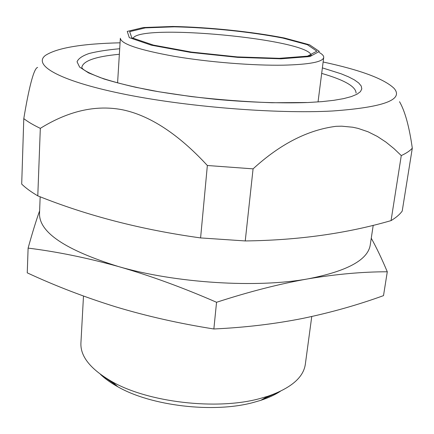 <?xml version="1.0" encoding="UTF-8"?>
<svg xmlns="http://www.w3.org/2000/svg" width="434" height="434" viewBox="0 0 434 434"><rect width="100%" height="100%" fill="white"/><g stroke="black" fill="none" stroke-linecap="round" stroke-linejoin="round"><path stroke-width="0.65" d="M399.524 101.686C405.025 111.256 409.284 126.75 412.3 148.178L402.209 211.076C399.817 214.412 396.101 217.591 391.056 220.613C346.565 233.519 297.963 240.295 245.243 240.941L200.595 237.919C141.413 229.727 87.147 215.703 37.791 195.859C31.053 191.909 25.693 187.987 21.7 184.092L23.789 118.618C27.895 121.813 33.402 125.057 40.319 128.356L37.791 195.859M40.319 128.356C63.342 114.077 91.547 103.769 122.562 109.791C153.641 116.252 182.795 138.815 207.354 165.5L200.595 237.919M371.26 238.239C376.392 247.413 381.736 258.593 387.291 271.776C362.878 271.771 336.507 274.125 308.173 278.829C279.718 283.847 249.176 291.664 216.55 302.281C182.492 287.449 149.752 275.519 118.319 266.503C86.892 257.801 56.821 251.666 28.112 248.107C32.355 232.83 36.19 220.401 39.624 210.821M373.218 225.279L370.262 244.809C368.092 259.809 347.395 271.147 308.173 278.829C256.939 288.252 175.417 283.158 118.319 266.503C65.35 249.989 39.082 232.336 39.516 213.544L40.161 196.781M28.112 248.107L27.25 272.85C55.324 285.897 84.793 297.219 115.661 306.816C146.54 316.131 179.269 323.52 213.853 328.983L216.55 302.281M387.291 271.776L383.51 295.63C357.866 304.939 331.017 312.518 302.965 318.372C274.885 323.965 245.183 327.502 213.853 328.983M116.035 385.202L104.182 376.951M276.122 393.204L262.933 399.09M323.135 62.002C360.47 70.02 384.117 78.809 394.083 88.373C403.94 99.777 383.461 107.317 332.656 110.985C275.693 114.137 183.766 106.645 120.972 93.505C57.906 80.382 32.848 64.899 45.434 55.416C57.011 47.892 81.89 43.688 120.066 42.809M311.758 316.516L305.33 364.256C303.458 377.537 290.91 388.224 267.691 396.313L259.179 398.754C216.137 410.358 147.934 402.296 111.885 381.584C90.592 369.285 80.268 356.439 80.919 343.044L83.485 296.059M280.31 391.327C274.988 394.804 268.489 397.804 260.818 400.322L252.973 402.584C213.327 413.309 151.168 405.958 117.885 386.813C110.822 382.902 105.001 378.736 100.422 374.325M412.3 148.178C409.984 150.799 406.311 153.262 401.276 155.578L393.915 148.558L385.94 142.102L377.363 136.455L368.097 131.8L358.028 128.383L352.733 127.227L341.726 126.18L336.014 126.321C307.722 129.94 280.076 144.121 253.076 168.859L207.354 165.5M37.628 67.422C33.646 68.187 28.53 89.963 23.789 118.618M401.276 155.578L391.056 220.613M253.076 168.859L245.243 240.941M279.317 58.324L237.235 56.903L191.399 52.08L153.386 45.093L131.773 37.742L129.679 31.649L145.336 27.874L174.164 26.821C209.416 27.559 250.63 31.818 282.892 38.084L307.38 44.707L316.853 51.169L307.565 56.143L279.317 58.324M280.934 58.807L237.664 57.359L190.493 52.395L151.423 45.201L129.294 37.639L127.249 31.4L143.394 27.537L172.982 26.469C209.107 27.233 251.291 31.584 284.373 38.002L309.534 44.794L319.348 51.429L309.909 56.55L280.934 58.807M133.048 38.431C138.728 23.035 308.509 39.087 311.2 55.275M306.659 102.516L271.982 102.739C245.742 101.795 218.839 99.739 191.269 96.576L158.915 91.769L135.733 87.288C121.829 84.098 110.106 80.898 100.569 77.686C87.923 72.749 81.684 69.261 81.847 67.227C83.295 60.793 95.8 56.48 119.361 54.277M321.681 73.4C344.406 79.975 355.88 86.561 356.097 93.147M322.381 67.888L341.064 73.769L348.469 76.818L354.388 79.889L358.674 82.954L361.191 85.965L361.81 88.883L360.432 91.655L356.97 94.238L351.377 96.576L343.647 98.621L333.806 100.319L321.941 101.632L308.2 102.511C281.959 103.46 249.68 102.391 216.045 99.364C193.672 97.01 172.434 94.107 152.334 90.646C133.471 86.957 117.348 83.068 103.981 78.972L88.563 72.896L79.617 67.086L77.051 61.802C78.321 58.59 82.373 55.812 89.203 53.474C97.39 51.407 107.556 49.823 119.703 48.733M319.174 52.438C322.353 54.212 323.867 55.888 323.71 57.467C322.88 61.926 309.502 64.492 283.581 65.171C253.114 65.718 208.488 62.138 174.294 56.328C138.956 49.921 120.977 43.894 120.348 38.246L117.587 82.916M311.238 55.926C310.63 55.471 313.109 55.118 303.55 56.811M260.818 400.322L267.691 396.313M117.885 386.813L111.885 381.584M318.051 101.865L323.71 57.467"/></g></svg>
